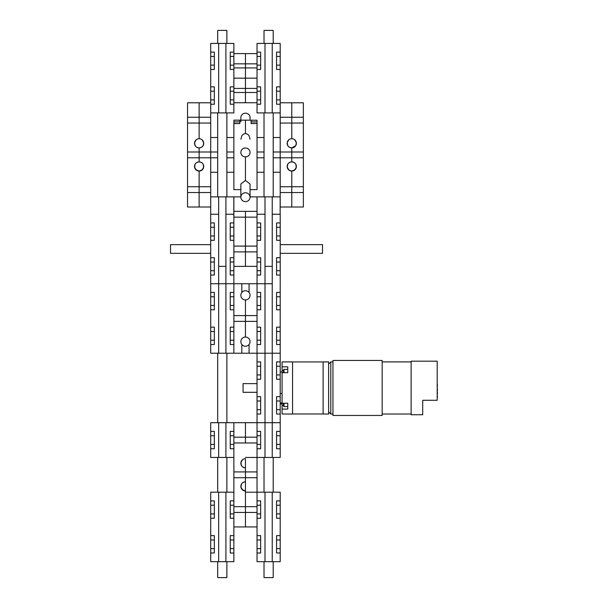 <?xml version="1.0" encoding="UTF-8"?>
<svg xmlns="http://www.w3.org/2000/svg" width="608" height="608" viewBox="0 0 608 608"><rect width="100%" height="100%" fill="white"/><g stroke="black" fill="none" stroke-linecap="round" stroke-linejoin="round"><path stroke-width="0.91" d="M233.867 552.991L230.25 552.991L230.25 535.618L233.867 535.618L233.867 561.678L225.91 561.678L225.91 492.191L225.91 561.678L218.667 561.678L218.667 492.191L218.667 561.678L210.71 561.678L210.71 535.618L214.328 535.618L214.328 552.991L210.71 552.991M210.71 518.244L210.71 500.878L214.328 500.878L214.328 518.244L210.71 518.244L210.71 535.618M233.867 500.878L233.867 518.244L230.25 518.244L230.25 500.878L233.867 500.878L233.867 492.191L210.71 492.191L210.71 500.878M210.71 494.38L210.71 500.171M210.71 553.69L210.71 559.482M210.71 529.104L210.71 533.444M233.867 535.618L233.867 518.244M233.867 559.482L233.867 553.69M233.867 498.704L233.867 496.531M280.197 500.878L280.197 518.244L276.579 518.244L276.579 500.878L280.197 500.878L280.197 492.191L272.232 492.191L272.232 561.678L272.232 492.191L264.997 492.191L264.997 561.678L264.997 492.191L245.45 492.191L245.45 458.645C240.844 460.408 240.844 460.408 245.45 458.645A4.598 4.598 0 0 0 240.859 463.235A4.598 4.598 0 0 0 245.45 467.833L245.45 481.802C243.048 482.159 241.596 483.185 241.11 484.895M257.032 448.765L257.032 431.391L260.65 431.391L260.65 448.765L257.032 448.765L257.032 457.444L245.45 457.444L257.032 457.444L257.032 471.922L233.867 471.922L233.867 477.713L257.032 477.713L257.032 471.922M257.032 506.669L245.45 506.669L245.45 492.191L257.032 492.191L257.032 477.713M257.032 512.46L245.45 512.46L245.45 506.669L245.45 526.931L245.45 512.46L233.867 512.46M257.032 526.931L233.867 526.931M241.11 464.74C241.596 466.45 243.048 467.484 245.45 467.833M240.988 462.156L240.867 462.908L240.988 462.156M241.026 464.489L240.912 462.536L241.414 465.432M242.516 459.701L240.912 462.536M241.3 465.204L241.057 464.588M241.026 485.154L240.988 487.479L241.3 484.432L240.912 487.099L242.592 489.995L240.912 487.099L241.3 484.432M243.344 490.481L242.212 489.66L245.45 490.998A4.598 4.598 0 0 1 240.859 486.4A4.598 4.598 0 0 1 245.45 481.802M245.45 490.998L245.45 506.669L233.867 506.669M257.032 414.018L257.032 396.644L260.65 396.644L260.65 414.018L257.032 414.018L257.032 422.704L264.997 422.704L264.997 457.444L264.997 422.704L245.45 422.704L245.45 442.974L245.45 422.704L233.867 422.704L233.867 448.765L230.25 448.765L230.25 431.391L233.867 431.391M233.867 477.713L233.867 492.191M233.867 437.182L257.032 437.182M233.867 442.974L257.032 442.974M210.71 448.765L210.71 431.391L214.328 431.391L214.328 448.765L210.71 448.765L210.71 457.444L218.667 457.444L218.667 422.704L218.667 457.444L225.91 457.444L225.91 422.704L225.91 457.444L233.867 457.444L233.867 471.922M210.71 431.391L210.71 422.704L233.867 422.704M233.867 457.444L233.867 448.765M257.032 394.478L257.032 392.304L243.056 392.304L243.056 383.618L257.032 383.618M282.074 403.226L282.074 409.078L287.774 409.078L287.774 403.226L282.074 403.226L282.074 372.696L287.774 372.696L287.774 366.844L282.074 366.844L282.074 361.904L292.554 361.904L292.554 414.018L282.074 414.018L282.074 409.078M328.624 406.387L328.624 361.904L323.114 361.904L323.114 414.018L328.624 414.018L328.624 406.387M282.074 366.844L282.074 372.696M280.197 393.505L282.074 393.505M280.197 402.891L282.074 402.891M411.13 361.182L411.13 414.74L422.712 414.74L422.712 400.269L437.19 400.269L437.19 361.182L411.13 361.182M382.174 387.965L382.174 415.469L332.956 415.469L332.956 360.46L382.174 360.46L382.174 387.965M437.479 396.644L437.19 396.112M437.479 393.809L437.19 390.579M437.479 390.245L437.19 389.128M437.479 397.146L437.19 395.291M437.479 389.128L437.19 388.162M437.19 387.722L437.19 386.164M437.479 386.164L437.19 384.902M437.479 384.826L437.19 384.157M283.434 372.696L283.434 369.938L284.012 369.352L284.012 372.696M284.012 403.226L284.012 406.57L283.434 405.992L283.434 403.226M280.197 361.904L280.197 379.278L276.579 379.278L276.579 361.904L280.197 361.904L280.197 353.218L272.232 353.218L272.232 422.704L264.997 422.704L264.997 353.218L272.232 353.218L272.232 283.731L272.232 353.218L280.197 353.218L280.197 344.531L276.579 344.531L276.579 327.165L280.197 327.165L280.197 309.791L276.579 309.791L276.579 292.418L280.197 292.418L280.212 275.044L276.587 275.044L276.587 257.678L280.212 257.678L280.212 240.304L276.587 240.304L276.587 222.931L280.212 222.931L280.212 214.244L272.247 214.244L280.144 214.244L280.144 196.878L257.032 196.878L257.032 214.244L264.997 214.244L257.047 214.244L257.047 240.304L260.665 240.304L260.665 222.931L257.032 222.931M280.197 396.644L280.197 414.018L276.579 414.018L276.579 396.644L280.197 396.644L280.197 379.278M280.197 431.391L280.197 448.765L276.579 448.765L276.579 431.391L280.197 431.391L280.197 422.704L272.232 422.704L272.232 457.444L272.232 422.704L280.197 422.704L280.197 414.018M280.197 420.516L280.197 414.724M280.197 361.205L280.197 355.414M257.032 379.278L257.032 361.904L260.65 361.904L260.65 379.278L257.032 379.278L257.032 396.644M225.91 266.365L225.91 196.878L218.667 196.878L218.667 266.365L225.91 266.365L225.895 283.731L233.86 283.731L233.867 315.582L245.45 315.582L245.45 337.045A4.598 4.598 0 0 0 240.859 341.635A4.598 4.598 0 0 0 245.45 346.233A4.598 4.598 0 0 0 250.048 341.635A4.598 4.598 0 0 0 245.45 337.045A4.598 4.598 0 0 1 249.067 344.47L249.067 353.218L264.997 353.218L264.997 283.731L264.997 353.218L257.032 353.218L257.032 361.904M257.032 355.414L257.032 361.205M257.032 414.724L257.032 420.516M226.883 561.678L226.883 577.6L217.694 577.6L217.694 561.678M217.694 43.426L217.694 30.4L226.883 30.4L226.883 43.426M217.694 112.913L217.694 196.878M217.694 353.218L217.694 422.704M217.694 457.444L217.694 492.191M210.71 344.531L210.71 327.165L214.328 327.165L214.328 344.531L210.71 344.531L210.71 353.218L218.667 353.218L218.667 283.731L218.667 353.218L225.91 353.218L225.91 283.731L225.91 353.218L241.832 353.218L241.832 345.678A0.509 0.509 0 0 1 242.645 345.283A4.598 4.598 0 0 0 248.254 345.283A0.509 0.509 0 0 1 249.067 345.678L249.067 353.218L241.832 353.218L241.832 344.47A4.598 4.598 0 0 1 245.45 337.045L245.45 299.911A4.598 4.598 0 0 0 249.067 292.478A4.598 4.598 0 0 0 240.859 295.313A4.598 4.598 0 0 0 246.947 299.66A4.598 4.598 0 0 0 249.067 292.478L249.067 283.731L257.032 283.731L257.032 292.418L260.65 292.418L260.65 309.791L257.032 309.791L257.032 327.165L260.65 327.165L260.65 344.531L257.032 344.531L257.032 353.218L257.032 321.374L233.867 321.374L233.867 353.218L233.867 344.531L230.25 344.531L230.25 327.165L233.867 327.165L233.867 309.791L230.25 309.791L230.25 292.418L233.867 292.418L233.867 283.731L233.86 275.044L230.234 275.044L230.234 257.678L233.86 257.678L233.86 240.304L230.234 240.304L230.234 222.931L233.86 222.931L233.86 214.244L225.91 214.244L233.814 214.244L233.814 196.878L225.91 196.878M233.867 104.226L230.25 104.226L230.25 86.86L233.867 86.86L233.867 112.913L225.91 112.913L225.91 43.426L225.91 112.913L218.667 112.913L218.667 43.426L218.667 112.913L210.71 112.913L210.71 117.26L199.128 117.26L199.128 138.715C194.522 140.486 194.522 140.486 199.128 138.715C203.741 140.486 203.741 140.486 199.128 138.715A4.598 4.598 0 0 0 194.53 143.313A4.598 4.598 0 0 0 199.128 147.911L199.128 161.88C196.726 162.237 195.274 163.263 194.788 164.973M210.71 104.226L210.71 86.86L214.328 86.86L214.328 104.226L210.71 104.226L210.71 112.913M210.71 69.487L210.71 52.113L214.328 52.113L214.328 69.487L210.71 69.487L210.71 86.86M233.867 52.113L233.867 69.487L230.25 69.487L230.25 52.113L233.867 52.113L233.867 43.426L210.71 43.426L210.71 52.113M210.71 45.623L210.71 51.414M210.71 80.34L210.71 84.687M210.71 106.4L210.71 108.574M233.867 86.86L233.867 69.487M233.867 110.724L233.867 104.933M233.867 51.414L233.867 45.623M194.788 144.818C195.274 146.528 196.726 147.554 199.128 147.911A4.598 4.598 0 0 0 203.726 143.313A4.598 4.598 0 0 0 199.128 138.715L199.128 123.044L187.545 123.044L187.545 117.26L199.128 117.26L199.128 123.044L210.71 123.044L210.71 117.26M194.659 142.234L194.545 142.986L194.659 142.234M194.704 144.56L194.583 142.614L195.092 145.51M196.194 139.772L194.583 142.614M194.97 145.282L194.735 144.666M194.704 165.232L194.659 167.557L194.97 164.51L194.583 167.177L196.27 170.073L194.583 167.177L194.97 164.51M197.022 170.559L195.89 169.738L199.128 171.076A4.598 4.598 0 0 1 194.53 166.478A4.598 4.598 0 0 1 199.128 161.88C201.529 162.237 202.981 163.263 203.467 164.973M201.233 170.559L202.365 169.738L199.128 171.076L199.128 207.009L187.545 207.009L187.545 192.531L199.128 192.531L199.128 207.009L210.71 207.009M210.71 102.782L199.128 102.782L199.128 117.26L199.128 102.782L187.545 102.782L187.545 117.26M187.545 192.531L187.545 186.74L199.128 186.74L199.128 192.531L210.71 192.531L210.71 186.74L199.128 186.74L199.128 171.076A4.598 4.598 0 0 0 203.726 166.478A4.598 4.598 0 0 0 199.128 161.88L199.128 157.791L187.545 157.791L187.545 152L199.128 152L199.128 157.791L210.71 157.791L210.71 152L199.128 152L199.128 147.911C201.529 147.554 202.981 146.528 203.467 144.818M187.545 157.791L187.545 186.74M187.545 123.044L187.545 152M218.667 196.878L210.71 196.878L210.71 214.244L218.667 214.244L210.695 214.244L210.695 240.304L214.312 240.304L214.312 222.931L210.695 222.931M250.048 197.19L250.048 183.973L245.45 180.432L245.45 156.887L245.45 180.432L240.859 183.973L240.859 197.19A4.598 4.438 180 0 0 245.45 201.628A4.598 4.438 180 0 0 249.067 194.454A4.598 4.438 180 0 0 240.859 197.19M240.859 189.635L233.867 189.635L233.867 123.591L239.772 123.591L239.772 120.247L233.867 120.156L245.45 120.156L245.45 133.494L243.17 134.277L241.832 135.751L240.859 139.224M239.772 123.591L233.867 123.485L233.867 121.896L239.772 121.896M233.867 120.247L233.867 121.896M239.772 123.485L239.772 121.813M233.86 222.931L233.86 240.304M233.86 257.678L233.86 275.044M233.86 281.542L233.86 275.751M233.86 222.232L233.86 216.44M233.867 244.644L233.86 242.478M210.71 309.791L210.71 292.418L214.328 292.418L214.328 309.791L210.71 309.791L210.71 327.165M272.247 214.244L272.247 283.731L257.032 283.731L257.032 315.582L245.45 315.582L245.45 299.911A4.598 4.598 0 0 1 241.832 292.478L241.832 283.731L210.71 283.731L210.71 292.418M210.71 285.927L210.71 291.718M210.71 345.238L210.71 351.029M210.71 320.644L210.71 324.991M257.032 309.084L257.032 303.301M242.645 291.673A0.509 0.509 0 0 1 241.832 291.27L241.832 283.731L249.067 283.731L249.067 291.27A0.509 0.509 0 0 1 248.254 291.673A4.598 4.598 0 0 0 242.645 291.673M280.197 552.991L276.579 552.991L276.579 535.618L280.197 535.618L280.197 561.678L257.032 561.678L257.032 535.618L260.65 535.618L260.65 552.991L257.032 552.991M257.032 518.244L257.032 500.878L260.65 500.878L260.65 518.244L257.032 518.244L257.032 535.618M257.032 492.191L257.032 500.878M257.032 553.69L257.032 559.482M257.032 529.104L257.032 533.444M257.032 496.531L257.032 498.704M280.197 535.618L280.197 518.244M280.197 559.482L280.197 553.69M280.197 500.171L280.197 494.38M280.197 524.765L280.197 520.418M280.197 448.765L280.197 457.444L257.032 457.444M257.032 422.704L257.032 431.391M280.197 292.418L280.197 309.791M280.197 327.165L280.197 344.531M280.197 351.029L280.197 345.238M280.197 291.718L280.197 285.927M280.197 316.304L280.197 311.965M203.596 142.234L203.71 142.986L203.596 142.234M203.551 144.56L203.672 142.614L203.171 145.51M202.061 139.772L203.672 142.614M203.285 145.282L203.52 144.666M203.551 165.232L203.596 167.557L203.285 164.51L203.672 167.177L201.985 170.073L203.672 167.177L203.285 164.51M210.71 192.531L210.71 196.878M217.694 172.269L210.71 172.269L210.71 157.791L210.71 186.74M210.71 123.044L210.71 152L217.694 152M217.694 137.522L210.71 137.522L210.71 157.791L217.694 157.791M233.867 172.269L226.883 172.269M233.867 157.791L226.883 157.791M233.867 152L226.883 152M233.867 137.522L226.883 137.522M296.24 142.234L296.362 142.986L296.24 142.234M296.202 144.56L296.316 142.614L295.815 145.51M303.354 117.26L291.779 117.26L291.779 123.044L303.354 123.044L303.354 102.782L291.779 102.782L291.779 138.715C296.385 140.486 296.385 140.486 291.779 138.715C287.166 140.486 287.166 140.486 291.779 138.715A4.598 4.598 0 0 1 296.37 143.313A4.598 4.598 0 0 1 291.779 147.911L291.779 161.88C294.181 162.237 295.625 163.263 296.119 164.973M295.716 145.677L291.779 147.911A4.598 4.598 0 0 1 287.181 143.313A4.598 4.598 0 0 1 291.779 138.715L291.779 123.044L280.197 123.044L280.197 117.26L291.779 117.26L291.779 102.782L280.197 102.782M294.705 139.772L296.316 142.614M295.929 145.282L296.172 144.666M293.884 170.559L295.017 169.738L291.779 171.076A4.598 4.598 0 0 0 296.37 166.478A4.598 4.598 0 0 0 291.779 161.88C289.37 162.237 287.926 163.263 287.432 164.973M296.202 165.232L296.24 167.557L295.929 164.51L296.316 167.177L294.637 170.073L296.316 167.177L295.929 164.51M295.017 169.738L295.959 168.386L294.705 170.012M291.779 192.531L291.779 207.009L303.354 207.009L303.354 192.531L291.779 192.531L291.779 207.009L280.197 207.009L280.197 192.531L291.779 192.531L291.779 186.74L291.779 192.531M303.354 123.044L303.354 157.791L291.779 157.791L291.779 161.88A4.598 4.598 0 0 0 287.181 166.478A4.598 4.598 0 0 0 291.779 171.076L289.112 170.217L291.779 171.076L291.779 186.74L303.354 186.74L303.354 192.531M303.354 152L291.779 152L291.779 157.791L280.197 157.791L280.197 152L291.779 152L291.779 147.911C289.37 147.554 287.926 146.528 287.432 144.818M303.354 157.791L303.354 186.74M250.048 189.635L257.032 189.635L257.032 121.896L251.134 121.896M250.048 139.224L249.067 135.751L247.73 134.277L245.45 133.494L245.45 120.156L257.032 120.247L251.134 120.247L251.134 123.591L251.134 121.813M257.032 120.247L257.032 121.896M251.134 123.485L257.032 123.485L251.134 123.591M287.31 142.234L287.189 142.986L287.31 142.234M287.356 144.56L287.234 142.614L287.736 145.51M288.846 139.772L287.234 142.614M287.622 145.282L287.379 144.666M287.356 165.232L287.31 167.557L287.622 164.51L287.234 167.177L288.914 170.073L287.234 167.177L287.622 164.51M288.846 170.012L287.592 168.386L289.112 170.217M291.779 171.076L291.779 186.74L280.197 186.74L280.197 192.531M273.212 172.269L280.197 172.269L280.197 157.791L280.197 186.74M257.032 104.226L260.65 104.226L260.65 86.86L257.032 86.86L257.032 112.913L264.997 112.913L264.997 43.426L264.997 112.913L272.232 112.913L272.232 43.426L272.232 112.913L280.197 112.913L280.197 117.26M280.197 123.044L280.197 152L273.212 152M273.212 137.522L280.197 137.522L280.197 157.791L273.212 157.791M257.032 172.269L264.016 172.269M257.032 157.791L264.016 157.791M257.032 152L264.016 152M257.032 137.522L264.016 137.522M257.032 86.86L257.032 69.487L260.65 69.487L260.65 52.113L257.032 52.113L257.032 43.426L280.197 43.426L280.197 52.113L276.579 52.113L276.579 69.487L280.197 69.487L280.197 52.113M280.197 69.487L280.197 86.86L276.579 86.86L276.579 104.226L280.197 104.226L280.197 86.86M280.197 104.226L280.197 112.913M280.197 45.623L280.197 51.414M280.197 80.34L280.197 84.687M280.197 106.4L280.197 108.574M257.032 52.113L257.032 69.487M257.032 110.724L257.032 104.933M257.032 51.414L257.032 45.623M257.032 102.737L245.45 102.737L245.45 92.5L245.45 102.737L233.867 102.737M257.032 92.5L245.45 92.5L245.45 88.411L245.45 92.5L233.867 92.5M257.032 88.411L245.45 88.411L245.45 78.174L245.45 88.411L233.867 88.411M257.032 78.174L245.45 78.174L245.45 67.936L245.45 78.174L233.867 78.174M257.032 67.936L245.45 67.936L245.45 63.84L245.45 67.936L233.867 67.936M257.032 63.84L245.45 63.84L245.45 53.603L245.45 63.84L233.867 63.84M257.032 53.603L233.867 53.603M218.66 214.244L218.66 283.731L210.695 283.731L210.695 275.044L214.312 275.044L214.312 257.678L210.695 257.678L210.695 275.044M210.695 257.678L210.695 240.304M210.695 281.542L210.695 275.751M210.695 222.232L210.695 216.44M210.695 253.331L170.521 253.331L170.521 244.644L210.695 244.644L210.695 242.478M264.997 196.878L265.012 283.731L257.047 283.731L257.047 275.044L260.665 275.044L260.665 257.678L257.047 257.678L257.047 275.044M257.047 257.678L257.032 240.304M257.047 281.542L257.047 275.751M257.047 222.232L257.047 216.44M257.047 244.644L257.047 242.478M280.212 222.931L280.212 240.304M280.212 257.678L280.212 275.044M280.212 281.542L280.212 275.751M280.212 222.232L280.212 216.44M280.212 253.331L322.521 253.331L322.521 244.644L280.212 244.644L280.212 242.478M264.997 266.365L272.232 266.365L272.232 196.878M257.032 214.244L257.032 217.14L233.867 217.14L233.867 211.356L245.45 211.356L245.45 266.365L233.867 266.365L233.867 251.887L245.45 251.887L245.45 266.365L257.032 266.365L257.032 251.887L245.45 251.887L245.45 246.096L233.867 246.096L233.867 251.887M240.859 196.878L233.867 196.878L233.867 211.356M257.032 211.356L245.45 211.356L245.45 246.096L257.032 246.096L257.032 251.887M233.867 217.14L233.867 246.096M257.032 196.878L250.048 196.878M257.032 217.14L257.032 246.096M273.212 561.678L273.212 577.6L264.016 577.6L264.016 561.678M264.016 43.426L264.016 30.4L273.212 30.4L273.212 43.426M264.016 112.913L264.016 196.878M264.016 457.444L264.016 492.191M249.067 149.712A4.598 4.438 180 0 0 240.859 152.448A4.598 4.438 180 0 0 245.45 156.887A4.598 4.438 180 0 0 249.067 149.712M240.859 121.813L240.859 117.602A4.598 4.438 -0 0 1 249.067 114.866A4.598 4.438 -0 0 1 250.048 117.602L250.048 120.156M210.71 548.644L214.328 548.644M210.71 539.965L214.328 539.965M210.71 513.904L214.328 513.904M210.71 505.218L214.328 505.218M233.867 505.218L230.25 505.218M233.867 513.904L230.25 513.904M233.867 539.965L230.25 539.965M233.867 548.644L230.25 548.644M210.71 435.731L214.328 435.731M210.71 444.418L214.328 444.418M233.867 444.418L230.25 444.418M233.867 435.731L230.25 435.731M283.434 405.513L282.074 405.513M283.434 370.409L282.074 370.409M332.956 361.904L330.798 361.904L330.798 414.018L328.624 411.844M280.197 366.244L276.579 366.244M280.197 374.931L276.579 374.931M280.197 400.991L276.579 400.991M280.197 409.678L276.579 409.678M257.032 409.678L260.65 409.678M257.032 400.991L260.65 400.991M257.032 374.931L260.65 374.931M257.032 366.244L260.65 366.244M210.71 99.887L214.328 99.887M210.71 91.2L214.328 91.2M210.71 65.14L214.328 65.14M210.71 56.46L214.328 56.46M233.867 56.46L230.25 56.46M233.867 65.14L230.25 65.14M233.867 91.2L230.25 91.2M233.867 99.887L230.25 99.887M233.86 227.278L230.234 227.278M233.86 235.965L230.234 235.965M233.86 262.018L230.234 262.018M233.86 270.704L230.234 270.704M210.71 340.191L214.328 340.191M210.71 331.504L214.328 331.504M210.71 305.444L214.328 305.444M210.71 296.765L214.328 296.765M233.867 296.765L230.25 296.765M233.867 305.444L230.25 305.444M233.867 331.504L230.25 331.504M233.867 340.191L230.25 340.191M257.032 548.644L260.65 548.644M257.032 539.965L260.65 539.965M257.032 513.904L260.65 513.904M257.032 505.218L260.65 505.218M280.197 505.218L276.579 505.218M280.197 513.904L276.579 513.904M280.197 539.965L276.579 539.965M280.197 548.644L276.579 548.644M257.032 435.731L260.65 435.731M257.032 444.418L260.65 444.418M280.197 444.418L276.579 444.418M280.197 435.731L276.579 435.731M257.032 340.191L260.65 340.191M257.032 331.504L260.65 331.504M257.032 305.444L260.65 305.444M257.032 296.765L260.65 296.765M280.197 296.765L276.579 296.765M280.197 305.444L276.579 305.444M280.197 331.504L276.579 331.504M280.197 340.191L276.579 340.191M280.197 99.887L276.579 99.887M280.197 91.2L276.579 91.2M280.197 65.14L276.579 65.14M280.197 56.46L276.579 56.46M257.032 56.46L260.65 56.46M257.032 65.14L260.65 65.14M257.032 91.2L260.65 91.2M257.032 99.887L260.65 99.887M210.695 227.278L214.312 227.278M210.695 235.965L214.312 235.965M210.695 262.018L214.312 262.018M210.695 270.704L214.312 270.704M257.047 227.278L260.665 227.278M257.047 235.965L260.665 235.965M257.047 262.018L260.665 262.018M257.047 270.704L260.665 270.704M280.212 227.278L276.587 227.278M280.212 235.965L276.587 235.965M280.212 262.018L276.587 262.018M280.212 270.704L276.587 270.704M323.114 361.942L292.554 361.942M323.114 413.98L292.554 413.98M280.197 372.035L282.074 372.035M280.197 403.887L282.074 403.887M330.798 361.904L328.624 364.078M411.13 361.904L382.174 361.904M411.13 414.018L382.174 414.018M332.956 414.018L330.798 414.018M287.774 369.352L284.012 369.352M287.774 406.57L284.012 406.57M226.883 492.191L226.883 457.444M226.883 422.704L226.883 353.218M226.883 196.878L226.883 112.913M273.212 492.191L273.212 457.444M273.212 196.878L273.212 112.913"/></g></svg>
